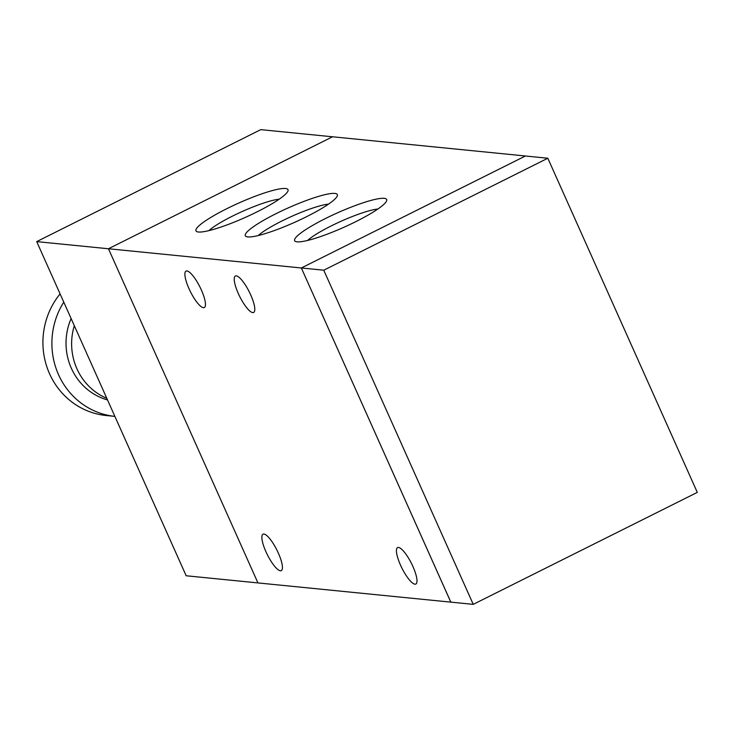 <?xml version="1.0" encoding="UTF-8"?>
<svg xmlns="http://www.w3.org/2000/svg" width="734" height="734" viewBox="0 0 734 734"><rect width="100%" height="100%" fill="white"/><g stroke="black" fill="none" stroke-linecap="round" stroke-linejoin="round"><path stroke-width="1.1" d="M697.3 492.386L473.246 604.357L323.767 270.204L547.821 158.232L697.3 492.386M450.832 602.128L301.335 267.965L450.814 602.128L473.246 604.357M525.397 155.993L301.344 267.965L525.397 155.993L332.53 136.781L108.458 248.753L323.767 270.204M525.397 156.003L547.821 158.232M108.458 248.762L36.7 241.614L186.179 575.768L257.937 582.915L108.458 248.753M332.511 136.79L260.753 129.643L36.7 241.614M265.974 551.794A20.387 5.312 63.4 0 1 263.029 534.178A20.387 5.312 63.4 0 1 276.901 550.041A20.387 5.312 63.4 0 1 281.26 570.648A20.387 5.312 63.4 0 1 265.974 551.794M400.544 565.198A20.387 5.312 63.4 0 1 397.599 547.573A20.387 5.312 63.4 0 1 411.462 563.437A20.387 5.312 63.4 0 1 415.82 584.053A20.387 5.312 63.4 0 1 400.544 565.198M238.348 293.618A20.387 5.312 63.4 0 1 235.403 276.002A20.387 5.312 63.4 0 1 249.266 291.857A20.387 5.312 63.4 0 1 253.625 312.473A20.387 5.312 63.4 0 1 238.348 293.618M189.005 288.71A20.387 5.312 63.4 0 1 186.06 271.085A20.387 5.312 63.4 0 1 199.923 286.948A20.387 5.312 63.4 0 1 204.281 307.555A20.387 5.312 63.4 0 1 189.005 288.71M384.194 198.327A50.407 7.89 155.9 0 1 386.607 200.905A50.407 7.89 155.9 0 1 343.842 227.301A50.407 7.89 155.9 0 1 295.719 241.541A50.407 7.89 155.9 0 1 327.814 217.374A50.407 7.89 155.9 0 1 384.194 198.327M377.882 209.016A42.425 6.643 -24.1 0 0 341.172 221.218A42.425 6.643 -24.1 0 0 307.61 240.449M334.851 193.418A50.407 7.89 155.9 0 1 337.264 195.987A50.407 7.89 155.9 0 1 294.508 222.393A50.407 7.89 155.9 0 1 246.385 236.632A50.407 7.89 155.9 0 1 278.48 212.465A50.407 7.89 155.9 0 1 334.851 193.418M328.538 204.107A42.425 6.643 -24.1 0 0 291.829 216.31A42.425 6.643 -24.1 0 0 258.267 235.541M285.517 188.5A50.407 7.89 155.9 0 1 287.93 191.079A50.407 7.89 155.9 0 1 245.165 217.475A50.407 7.89 155.9 0 1 197.042 231.715A50.407 7.89 155.9 0 1 229.136 207.548A50.407 7.89 155.9 0 1 285.517 188.5M279.195 199.189A42.425 6.643 -24.1 0 0 242.486 211.392A42.425 6.643 -24.1 0 0 208.924 230.623M450.814 602.137L257.937 582.924M106.797 398.305A59.307 56.5 -84.3 0 1 74.308 325.694M107.531 399.947A59.307 56.5 -84.3 0 1 71.125 318.556M60.087 293.884A74.134 70.62 -84.3 0 0 47.884 369.716A74.134 70.62 -84.3 0 0 106.228 415.527L114.88 416.389A74.134 70.62 -84.3 0 1 63.766 302.124"/></g></svg>
